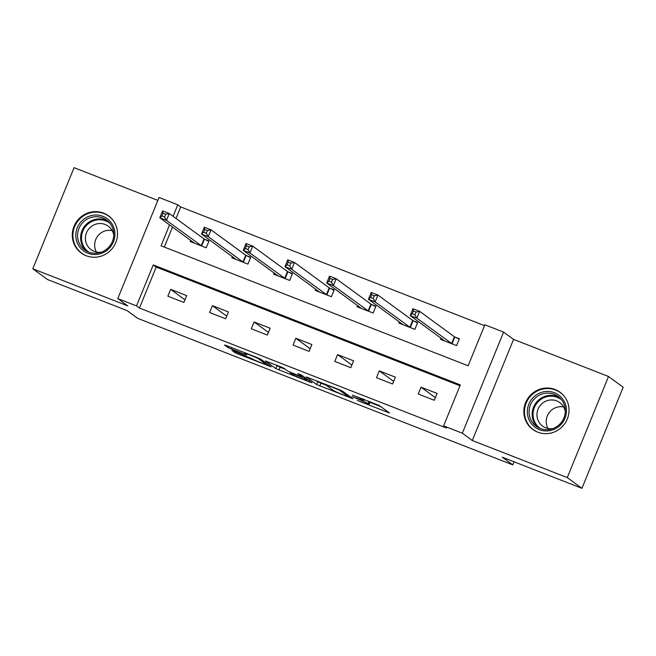 <?xml version="1.0" encoding="UTF-8"?>
<svg xmlns="http://www.w3.org/2000/svg" width="656" height="656" viewBox="0 0 656 656"><rect width="100%" height="100%" fill="white"/><g stroke="black" fill="none" stroke-linecap="round" stroke-linejoin="round"><path stroke-width="0.98" d="M357.282 400.48L389.475 412.993L379.102 405.416L352.42 395.068A9.291 0.566 -157.8 0 1 362.67 399.701L363.531 400.332A9.291 0.566 -157.8 0 1 363.727 400.562A9.291 0.566 -157.8 0 1 356.971 398.397L351.928 396.56L357.782 398.987A9.291 0.566 -157.8 0 1 368.024 403.612L368.893 404.244A9.291 0.566 -157.8 0 1 369.09 404.473A9.291 0.566 -157.8 0 1 362.333 402.308L357.282 400.48M86.198 255.742A23.067 22.353 -53.8 0 0 114.505 245.188A23.067 22.353 -53.8 0 0 108.502 215.808A23.067 22.353 -53.8 0 0 103.591 213.118A23.067 22.353 -53.8 0 0 75.284 223.671A23.067 22.353 -53.8 0 0 81.287 253.052A23.067 22.353 -53.8 0 0 86.198 255.742M537.74 432.165A23.067 22.353 -53.8 0 0 566.046 421.603A23.067 22.353 -53.8 0 0 560.044 392.231A23.067 22.353 -53.8 0 0 555.132 389.533A23.067 22.353 -53.8 0 0 526.825 400.094A23.067 22.353 -53.8 0 0 532.828 429.475A23.067 22.353 -53.8 0 0 537.74 432.165M234.094 351.099L231.978 350.427L234.955 352.625L238.153 354.068L271.248 366.852L260.817 359.201L257.619 357.758L226.632 345.646L224.524 344.974L228.099 347.614L244.557 354.24L246.672 354.912L244.868 353.576A7.765 0.476 -157.8 0 1 244.704 353.379A7.765 0.476 -157.8 0 1 251.207 355.527A7.765 0.476 -157.8 0 1 258.915 359.062L265.737 364.047A7.765 0.476 -157.8 0 1 265.901 364.236A7.765 0.476 -157.8 0 1 259.399 362.096A7.765 0.476 -157.8 0 1 251.691 358.561L234.094 351.099M459.979 385.769L156.177 267.066L139.449 308.058L136.514 305.909L117.785 298.595L159.047 197.489L177.776 204.803L173.077 216.316M581.938 488.326L567.268 477.601L608.53 376.495L623.2 387.212L581.938 488.326L502.225 457.183L512.787 464.899L137.752 318.365L127.182 310.649L47.47 279.505L32.8 268.788L127.764 305.885L117.785 298.595M608.53 376.495L513.566 339.39L472.304 440.504L567.268 477.601M472.304 440.504L462.332 433.214L443.604 425.892L460.332 384.908L153.242 264.926L136.514 305.909M139.449 308.058L446.539 428.04L443.604 425.892M316.61 384.523L352.903 398.758L342.481 391.107L339.275 389.664L306.18 376.88L316.61 384.523L317.725 381.792L326.631 385.466A9.291 0.566 -157.8 0 0 326.827 385.695L333.051 390.246A9.291 0.566 -157.8 0 0 343.293 394.871L348.582 396.831L339.439 390.131L333.387 387.63A9.291 0.566 -157.8 0 0 326.631 385.474L326.893 384.826M309.968 382.128L275.782 368.574L265.352 360.923L280.727 366.786L283.925 368.229L288.132 371.304L300.128 376.183L302.178 376.79L297.758 373.543L301.473 375.027L312.018 382.735L309.968 382.128L310.247 381.439M157.858 200.416L74.062 167.674L32.8 268.788M512.787 464.899L514.05 461.799M437.085 393.452L421.029 387.179L418.241 394.01L434.297 400.283L437.085 393.452M395.355 377.151L379.299 370.878L376.511 377.708L392.567 383.981L395.355 377.151M353.617 360.841L337.569 354.576L334.781 361.407L350.829 367.68L353.617 360.841M311.887 344.539L295.84 338.266L293.052 345.097L309.099 351.37L311.887 344.539M270.157 328.238L254.11 321.965L251.322 328.795L267.369 335.068L270.157 328.238M228.427 311.928L212.38 305.663L209.592 312.494L225.639 318.767L228.427 311.928M186.698 295.626L170.65 289.353L167.862 296.192L183.91 302.457L186.698 295.626M484.513 325.647L180.712 206.952L176.013 218.456M172.512 227.042L164.328 247.074M441.045 338.135L440.545 339.357L456.601 345.63L459.389 338.799L455.051 337.11M399.315 321.834L398.815 323.055L414.863 329.328L417.651 322.498L413.321 320.8M357.586 305.524L357.085 306.754L373.133 313.027L375.921 306.188L371.591 304.499M315.856 289.222L315.356 290.444L331.403 296.717L334.191 289.886L329.861 288.197M274.126 272.921L273.626 274.142L289.673 280.415L292.461 273.585L288.132 271.887M232.396 256.611L231.896 257.841L247.943 264.114L250.731 257.275L246.402 255.586M190.666 240.309L190.166 241.531L206.214 247.804L209.002 240.973L204.672 239.284M180.712 206.952L177.776 204.803M169.576 224.893L161.048 245.795L468.138 365.777L484.866 324.786L503.595 332.1L462.332 433.214M513.566 339.39L503.595 332.1M156.177 267.066L153.242 264.926M421.029 387.179L435.363 397.659M379.299 370.878L393.633 381.349M337.569 354.576L351.903 365.048M295.84 338.266L310.173 348.746M254.11 321.965L268.443 332.436M212.38 305.663L226.714 316.135M170.65 289.353L184.984 299.833M369.935 402.39L380.734 406.605M316.102 380.603L317.725 381.792M285.549 369.418L280.096 367.286L278.98 370.025M275.274 364.654L280.096 367.286M292.494 374.494A7.765 0.476 -157.8 0 0 300.202 378.02A7.765 0.476 -157.8 0 0 306.705 380.168A7.765 0.476 -157.8 0 0 306.541 379.98L304.138 378.225L292.141 373.338L290.026 372.665L292.494 374.494M412.263 313.757L414.936 314.806L416.052 312.067L413.378 311.026L412.263 313.757L410.18 315.577L412.968 308.746L419.66 311.362L416.872 318.193L410.18 315.577L444.875 341.054M459.208 339.226L454.395 336.749L419.66 311.362L416.052 312.067M452.263 343.941L416.872 318.193L414.936 314.806M412.968 308.746L413.378 311.026M527.506 414.305A19.959 19.344 126.2 0 1 544.398 391.689A19.959 19.344 126.2 0 1 566.308 408.081A19.959 19.344 126.2 0 1 549.416 430.697A19.959 19.344 126.2 0 1 527.506 414.305M565.16 408.524A18.483 17.917 -53.8 0 0 558.1 396.486A18.483 17.917 -53.8 0 0 538.092 395.88A18.483 17.917 -53.8 0 0 529.236 414.289A18.483 17.917 -53.8 0 0 536.296 426.326A18.483 17.917 -53.8 0 0 556.304 426.933A18.483 17.917 -53.8 0 0 565.16 408.524M547.981 428.45A14.555 14.104 126.2 0 1 546.309 423.366A14.555 14.104 126.2 0 1 563.676 406.974M552.951 428.565A14.555 14.104 126.2 0 1 542.619 426.088A14.555 14.104 126.2 0 1 537.059 416.609A14.555 14.104 126.2 0 1 544.037 402.112A14.555 14.104 126.2 0 1 559.789 402.587A14.555 14.104 126.2 0 1 565.292 411.673M564.25 396.273A22.919 22.214 -53.8 0 0 560.429 392.69A22.919 22.214 -53.8 0 0 535.616 391.935A22.919 22.214 -53.8 0 0 524.628 414.764A22.919 22.214 -53.8 0 0 533.385 429.696A22.919 22.214 -53.8 0 0 537.961 432.247M102.894 216.324A19.959 19.344 126.2 0 1 113.422 241.826A19.959 19.344 126.2 0 1 87.838 253.216A19.959 19.344 126.2 0 1 77.31 227.714A19.959 19.344 126.2 0 1 102.894 216.324M88.683 252.068A18.483 17.917 -53.8 0 0 111.372 243.606A18.483 17.917 -53.8 0 0 106.559 220.063A18.483 17.917 -53.8 0 0 102.623 217.907A18.483 17.917 -53.8 0 0 79.942 226.369A18.483 17.917 -53.8 0 0 84.755 249.911A18.483 17.917 -53.8 0 0 88.683 252.068M101.409 252.15A14.555 14.104 126.2 0 1 94.177 251.363A14.555 14.104 126.2 0 1 91.077 249.665A14.555 14.104 126.2 0 1 87.289 231.125A14.555 14.104 126.2 0 1 105.149 224.467A14.555 14.104 126.2 0 1 108.248 226.164A14.555 14.104 126.2 0 1 113.75 235.25M112.709 219.85A22.919 22.214 -53.8 0 0 108.888 216.267A22.919 22.214 -53.8 0 0 104.009 213.594A22.919 22.214 -53.8 0 0 75.875 224.081A22.919 22.214 -53.8 0 0 81.844 253.273A22.919 22.214 -53.8 0 0 86.42 255.832M96.44 252.035A14.555 14.104 126.2 0 1 97.523 236.349A14.555 14.104 126.2 0 1 112.135 230.559M370.533 297.455L373.207 298.496L374.322 295.766L371.649 294.724L370.533 297.455L368.451 299.275L371.239 292.445L377.93 295.061L375.142 301.891L368.451 299.275L403.145 324.745M417.478 322.924L412.665 320.44L377.93 295.061L374.322 295.766M410.533 327.639L375.142 301.891L373.207 298.496M371.239 292.445L371.649 294.724M328.804 281.145L331.477 282.195L332.592 279.464L329.919 278.415L328.804 281.145L326.721 282.974L329.509 276.143L336.2 278.751L333.412 285.581L326.721 282.974L361.415 308.443M375.749 306.623L370.935 304.138L336.2 278.751L332.592 279.464M368.803 311.329L333.412 285.581L331.477 282.195M329.509 276.143L329.919 278.415M287.074 264.844L289.747 265.893L290.862 263.154L288.189 262.113L287.074 264.844L284.991 266.664L287.779 259.833L294.47 262.449L291.682 269.28L284.991 266.664L319.685 292.141M334.019 290.313L329.205 287.836L294.47 262.449L290.862 263.154M327.073 295.028L291.682 269.28L289.747 265.893M287.779 259.833L288.189 262.113M245.344 248.542L248.017 249.583L249.132 246.853L246.459 245.811L245.344 248.542L243.261 250.362L246.049 243.532L252.74 246.148L249.952 252.978L243.261 250.362L277.955 275.832M292.289 274.011L287.476 271.527L252.74 246.148L249.132 246.853M285.344 278.726L249.952 252.978L248.017 249.583M246.049 243.532L246.459 245.811M203.614 232.232L206.287 233.282L207.403 230.551L204.729 229.502L203.614 232.232L201.531 234.061L204.319 227.23L211.011 229.838L208.223 236.668L201.531 234.061L236.226 259.53M250.559 257.71L245.746 255.225L211.011 229.838L207.403 230.551M243.614 262.416L208.223 236.668L206.287 233.282M204.319 227.23L204.729 229.502M161.884 215.931L164.558 216.98L165.673 214.241L163 213.2L161.884 215.931L159.802 217.751L162.59 210.92L169.281 213.536L166.493 220.367L159.802 217.751L194.496 243.228M208.829 241.408L204.016 238.923L169.281 213.536L165.673 214.241M201.884 246.115L166.493 220.367L164.558 216.98M162.59 210.92L163 213.2M369.951 401.644L368.893 404.244M368.984 401.267L368.024 403.612M363.957 399.299L363.531 400.332M362.989 398.922L362.67 399.701M387.704 411.706L387.425 412.386M351.075 397.388L350.796 398.077M320.932 383.243L319.816 385.974M348.926 395.822L348.533 396.782M276.898 365.843L275.782 368.574M302.572 375.831L302.178 376.79M306.934 379.02L306.541 379.98M304.532 377.257L304.138 378.225M266.131 363.088L265.737 364.047M259.186 358.397L258.915 359.062M244.836 353.551L244.557 354.24M231.855 347.688L231.297 349.058M228.583 346.417L228.099 347.614M269.419 365.482L269.14 366.171M238.636 352.879L238.153 354.068M235.365 351.6L234.955 352.625M454.813 336.987L452.025 343.818M454.395 336.749L451.607 343.58M537.887 427.359A18.483 17.917 126.2 0 1 532.295 416.527A18.483 17.917 126.2 0 1 540.331 398.643A18.483 17.917 126.2 0 1 559.568 397.684M561.429 399.676A17.876 17.327 -53.8 0 0 541.93 398.725A17.876 17.327 -53.8 0 0 533.172 416.642A17.876 17.327 -53.8 0 0 540.347 428.532M86.346 250.945A18.483 17.917 126.2 0 1 83.501 227.763A18.483 17.917 126.2 0 1 105.682 220.145A18.483 17.917 126.2 0 1 108.027 221.269M109.888 223.253A17.876 17.327 -53.8 0 0 105.747 220.916A17.876 17.327 -53.8 0 0 83.697 229.288A17.876 17.327 -53.8 0 0 88.806 252.109M413.083 320.677L410.295 327.508M412.665 320.44L409.877 327.278M371.353 304.376L368.565 311.206M370.935 304.138L368.147 310.969M329.624 288.074L326.836 294.905M329.205 287.836L326.417 294.667M287.894 271.764L285.106 278.595M287.476 271.527L284.688 278.365M246.156 255.463L243.368 262.293M245.746 255.225L242.958 262.056M204.426 239.161L201.638 245.992M204.016 238.923L201.228 245.754M370.197 401.743L369.09 404.473M364.203 399.397L363.727 400.562M348.976 395.855L348.582 396.831M302.637 375.88L302.236 376.864M307.123 379.152L306.705 380.168M266.32 363.219L265.901 364.236M244.942 352.805L244.704 353.379M533.385 429.696L534.96 430.844M560.429 392.69L561.995 393.838M81.844 253.273L83.41 254.421M108.888 216.267L110.454 217.415"/></g></svg>

